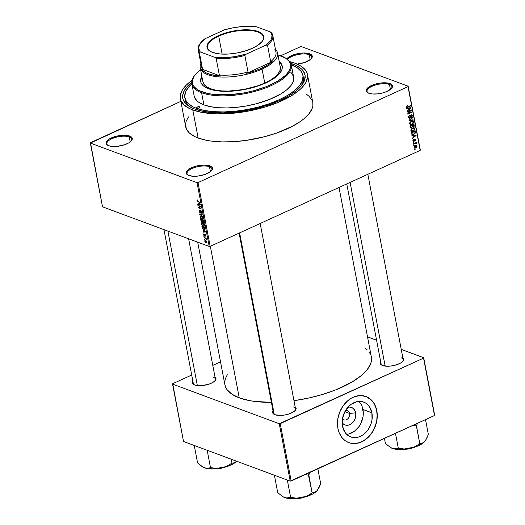<?xml version="1.0" encoding="UTF-8"?>
<svg xmlns="http://www.w3.org/2000/svg" width="525" height="525" viewBox="0 0 525 525"><rect width="100%" height="100%" fill="white"/><g stroke="black" fill="none" stroke-linecap="round" stroke-linejoin="round"><path stroke-width="0.79" d="M389.484 84.486A12.659 4.869 -10.8 0 0 373.052 85.857A12.659 4.869 -10.8 0 0 368.222 92.997A12.659 4.869 169.2 0 1 367.047 91.422A12.659 4.869 169.2 0 1 375.132 85.122A12.659 4.869 169.2 0 1 389.484 84.486L390.429 89.447L389.484 84.486A12.659 4.869 169.2 0 1 391.913 86.684A12.659 4.869 169.2 0 1 391.401 88.574A12.659 4.869 -10.8 0 0 389.484 84.486L389.917 83.593L389.484 84.486M368.806 93.24A13.361 5.145 169.2 0 1 367.835 92.794A13.361 5.145 169.2 0 1 372.238 85.175A13.361 5.145 169.2 0 1 389.917 83.593L383.768 82.786L378.689 83.311L373.715 84.61L368.064 87.563L366.338 89.762L366.22 90.805L366.601 91.757L368.806 93.24L372.619 93.988L377.455 93.89L382.581 92.958L387.22 91.33L391.755 88.161L392.503 86.028L392.116 85.076L389.917 83.593A13.361 5.145 169.2 0 1 391.689 88.246A13.361 5.145 169.2 0 1 381.216 93.286A13.361 5.145 169.2 0 1 368.806 93.24M209.488 166.733A12.659 4.869 -10.8 0 0 193.062 168.105A12.659 4.869 -10.8 0 0 188.232 175.245A12.659 4.869 169.2 0 1 187.058 173.677A12.659 4.869 169.2 0 1 195.143 167.377A12.659 4.869 169.2 0 1 209.488 166.733L210.44 171.701L209.488 166.733A12.659 4.869 169.2 0 1 211.923 168.932A12.659 4.869 169.2 0 1 211.411 170.828A12.659 4.869 -10.8 0 0 209.488 166.733L209.928 165.841L209.488 166.733M188.816 175.488A13.361 5.145 169.2 0 1 187.845 175.048A13.361 5.145 169.2 0 1 192.248 167.429A13.361 5.145 169.2 0 1 209.928 165.841L203.779 165.034L196.147 166.123L191.513 167.751L188.068 169.818L186.349 172.016L186.231 173.06L187.484 174.832L192.623 176.243L197.459 176.144L205.019 174.471L210.669 171.518L212.389 169.319L212.126 167.331L209.928 165.841A13.361 5.145 169.2 0 1 211.7 170.5A13.361 5.145 169.2 0 1 201.226 175.534A13.361 5.145 169.2 0 1 188.816 175.488M129.262 136.946A12.659 4.869 -10.8 0 0 112.836 138.318A12.659 4.869 -10.8 0 0 107.999 145.458A12.659 4.869 169.2 0 1 106.831 143.889A12.659 4.869 169.2 0 1 114.909 137.583A12.659 4.869 169.2 0 1 129.262 136.946L130.207 141.914L129.262 136.946A12.659 4.869 169.2 0 1 131.696 139.145A12.659 4.869 169.2 0 1 131.178 141.035A12.659 4.869 -10.8 0 0 129.262 136.946L129.695 136.054L129.262 136.946M108.583 145.701A13.361 5.145 169.2 0 1 107.612 145.261A13.361 5.145 169.2 0 1 112.022 137.642A13.361 5.145 169.2 0 1 129.695 136.054L123.552 135.247L115.92 136.336L109.371 138.961L106.739 141.133L105.998 143.266L106.378 144.218L108.583 145.701L112.396 146.449L117.232 146.35L124.786 144.683L128.907 142.8L130.436 141.73L132.162 139.532L131.9 137.537L129.695 136.054A13.361 5.145 169.2 0 1 131.467 140.707A13.361 5.145 169.2 0 1 120.993 145.747A13.361 5.145 169.2 0 1 108.583 145.701M309.251 54.692A12.659 4.869 -10.8 0 0 297.511 54.646A12.659 4.869 -10.8 0 0 287.582 59.41A12.659 4.869 169.2 0 1 297.511 54.646A12.659 4.869 169.2 0 1 309.251 54.692L310.196 59.66L309.251 54.692A12.659 4.869 169.2 0 1 311.686 56.89A12.659 4.869 169.2 0 1 311.174 58.787A12.659 4.869 -10.8 0 0 309.251 54.692L309.684 53.806L309.251 54.692M286.781 58.82A13.361 5.145 169.2 0 1 297.248 53.767A13.361 5.145 169.2 0 1 309.684 53.806L303.542 52.992L298.463 53.524L291.27 55.709L286.735 58.879M380.947 361.43L380.284 363.339L380.625 364.192L382.6 365.518A11.957 4.6 169.2 0 1 381.727 365.124A11.957 4.6 169.2 0 1 380.697 361.784M273.742 411.731A11.248 4.331 -10.8 0 0 274.457 414.52A11.248 4.331 169.2 0 1 273.453 413.149M273.289 410.629L272.619 412.538L273.748 414.127L274.936 414.717A11.957 4.6 169.2 0 1 274.07 414.323A11.957 4.6 169.2 0 1 273.039 410.983M193.141 380.868L192.472 382.777L193.6 384.366L194.788 384.956A11.957 4.6 169.2 0 1 193.922 384.562A11.957 4.6 169.2 0 1 192.892 381.222M185.076 98.812A60.119 23.139 -10.8 0 0 191.349 107.605A60.119 23.139 169.2 0 1 185.207 99.776L184.846 97.86A60.119 23.139 169.2 0 1 191.828 83.823L186.434 90.221L185.312 92.662L184.761 97.348L186.487 101.627L188.18 103.556L193.167 106.91L196.402 108.301A60.119 23.139 169.2 0 1 184.846 97.86M293.062 64.129L292.484 65.317L293.062 64.129L296.415 65.573L301.573 69.044L303.325 71.039L305.11 75.469L304.546 80.318L301.645 85.411L296.527 90.556L289.387 95.543L280.501 100.183L270.204 104.311L258.897 107.75L247.019 110.381L235.016 112.094L223.355 112.829L212.481 112.553L202.821 111.28L194.736 109.062A62.232 23.953 169.2 0 1 190.214 107.008A62.232 23.953 169.2 0 1 191.73 82.267L188.442 85.201L184.419 90.346L182.674 95.34L182.687 97.729L183.284 100.006L186.231 104.153L191.382 107.625L194.736 109.062A62.232 23.953 169.2 0 0 252.545 109.272A62.232 23.953 169.2 0 0 301.33 85.811A62.232 23.953 169.2 0 0 293.062 64.129A62.232 23.953 169.2 0 0 290.811 63.367L293.062 64.129M188.475 116.885L186.204 121.17L185.607 123.736L186.244 128.586L189.295 132.897L194.657 136.507L198.142 138.003A64.693 24.898 -10.8 0 0 271.491 134.741A64.693 24.898 -10.8 0 0 312.795 102.526L307.447 74.478A64.693 24.898 169.2 0 1 266.142 106.687A64.693 24.898 169.2 0 1 192.793 109.955L198.142 138.003L206.548 140.313L211.385 141.1L222.114 141.901L233.881 141.665L246.238 140.385L264.843 136.638L276.596 133.061L292.123 126.413L300.497 121.387L303.962 118.762L309.277 113.42L312.29 108.124L312.893 105.558L312.788 102.506M180.357 98.72A64.693 24.898 169.2 0 1 192.032 80.299L186.25 85.148L182.063 90.49L180.252 95.688L180.265 98.168L180.889 100.537L183.947 104.849L189.308 108.458L192.793 109.955A64.693 24.898 169.2 0 1 180.357 98.72L185.706 126.768A64.693 24.898 -10.8 0 0 198.142 138.003L192.793 109.955L201.193 112.258L216.759 113.853L228.526 113.61L247.137 111.32L265.473 106.897L276.754 102.946L291.185 95.898L298.607 90.713L301.547 88.049L305.734 82.701L307.545 77.503L306.908 72.66L305.675 70.422L301.448 66.445L295.011 63.243L289.807 61.648A64.693 24.898 169.2 0 1 295.011 63.243A64.693 24.898 169.2 0 1 307.447 74.478M197.695 242.163L224.923 384.891A74.537 28.685 -10.8 0 0 239.249 397.832A74.537 28.685 -10.8 0 0 271.392 402.367L254.513 401.395L248.935 400.49L239.249 397.832L210.341 246.264L239.249 397.832L231.833 394.137L226.957 389.557L225.54 386.984L224.818 384.254L224.805 381.399L225.501 378.44L227.286 374.752M371.346 356.928L371.464 360.445L370.775 363.405L367.303 369.502L361.174 375.664L352.623 381.636L335.993 389.76L322.993 394.308L309.041 397.963L293.98 400.673A74.537 28.685 -10.8 0 0 371.352 356.954L339.019 187.464M194.309 384.759A11.248 4.331 169.2 0 1 193.305 383.388M382.121 365.321A11.248 4.331 169.2 0 1 381.111 363.95M342.077 422.546L343.035 423.701L345.516 425.106L348.416 425.152L351.297 423.839L353.712 421.358L355.307 418.09L355.648 412.821A9.338 7.271 -69.6 0 0 347.891 407.288L349.604 407.078L352.347 407.82L354.473 409.841L355.648 412.821L349.565 413.451A4.922 3.833 110.4 0 0 345.529 410.517A4.922 3.833 -69.6 0 1 347.392 410.616A4.922 3.833 -69.6 0 1 349.565 413.451L344.866 411.705L349.565 413.451A4.922 3.833 -69.6 0 1 348.154 418.458A4.922 3.833 -69.6 0 1 343.96 419.842A4.922 3.833 -69.6 0 1 342.497 418.701A4.922 3.833 110.4 0 0 347.333 419.212A4.922 3.833 110.4 0 0 349.565 413.451L355.648 412.821A9.338 7.271 -69.6 0 1 351.369 423.787A9.338 7.271 -69.6 0 1 342.169 422.691M346.631 434.306A18.592 14.477 110.4 0 0 362.959 409.48L371.897 412.794A18.592 14.477 -69.6 0 1 366.548 431.694A18.592 14.477 -69.6 0 1 350.733 436.938A18.592 14.477 -69.6 0 1 342.517 426.221L342.405 419.258L344.544 412.335L348.613 406.508L351.186 404.289L356.921 401.671L359.855 401.369L362.696 401.763L365.321 402.846L367.631 404.565L369.548 406.855L371.897 412.794L372.008 419.757L371.208 423.294L368.038 429.798L363.228 434.733L360.419 436.367L357.492 437.351L354.559 437.653L351.717 437.253L349.092 436.177L346.782 434.457L344.866 432.16L342.517 426.221A18.592 14.477 -69.6 0 1 347.858 407.321A18.592 14.477 -69.6 0 1 363.681 402.078A18.592 14.477 -69.6 0 1 371.897 412.794L362.959 409.48A18.592 14.477 110.4 0 0 358.851 401.395M348.725 442.608A24.609 19.162 110.4 0 0 369.613 435.606A24.609 19.162 110.4 0 0 376.648 410.622L376.812 410.688A24.609 19.162 -69.6 0 1 369.744 435.704A24.609 19.162 -69.6 0 1 348.803 442.641A24.609 19.162 -69.6 0 1 337.929 428.459L337.47 423.931L337.778 419.239L339.642 412.283L343.028 405.956L347.655 400.798L351.232 398.239L355.044 396.493L360.878 395.555L366.417 396.683L369.698 398.547L372.514 401.218L374.745 404.591L376.307 408.542L377.14 412.913L376.963 419.902L375.9 424.581L372.999 431.183L368.747 436.787L365.341 439.72L361.627 441.886L355.799 443.5L351.96 443.435L348.324 442.457L345.043 440.593L342.228 437.922L339.13 432.639L337.929 428.459A24.609 19.162 -69.6 0 1 345.004 403.436A24.609 19.162 -69.6 0 1 365.938 396.5A24.609 19.162 -69.6 0 1 376.812 410.688L376.648 410.622A24.609 19.162 110.4 0 0 365.853 396.467L371.011 399.728L373.544 402.76L375.447 406.442L376.648 410.622L377.108 415.15L376.799 419.836L375.736 424.515L373.964 429.004L371.549 433.125L368.576 436.721L365.177 439.661L361.462 441.82L357.591 443.126L353.699 443.527L349.945 442.995M210.177 246.337L420.171 150.38L408.01 86.632L198.017 182.588L210.177 246.337L209.213 246.442L197.046 182.687L90.353 143.076L102.513 206.824L209.213 246.442L102.513 206.824L90.49 142.669L180.863 101.371L90.353 143.076L197.046 182.687L198.017 182.588L197.046 182.687L209.213 246.442L210.177 246.337L420.171 150.38L408.148 86.218L301.448 46.607L408.148 86.218L408.01 86.632L198.017 182.588L210.177 246.337M414.422 145.569L413.864 145.825L413.785 145.418L414.343 145.162L414.422 145.569L414.343 145.162L413.785 145.418L413.864 145.825L414.422 145.569L413.884 145.373L414.422 145.569M415.019 143.528L413.556 144.204L413.477 143.798L416.305 142.505L415.931 143.115L416.496 143.279L416.45 143.824L415.767 143.338L415.019 143.528L416.45 143.824L415.931 143.115L416.305 142.505L413.477 143.798L413.556 144.204L415.019 143.528L414.488 143.332L415.019 143.528M413.89 142.787L413.333 143.043L413.254 142.636L413.812 142.38L413.333 143.043L413.89 142.787L413.359 142.59L413.89 142.787M413.995 141.606L413.031 141.409L412.945 140.378L413.615 139.637L413.306 140.884L413.851 141.232L414.402 139.525L415.17 139.053L415.774 139.506L415.623 140.634L415.196 140.995L415.419 139.886L414.908 139.558L413.995 141.606L414.98 139.519L415.419 139.886L415.196 140.995L415.82 139.683L414.842 139.138L413.851 141.232L413.306 140.884L413.615 139.637L412.899 141.041L413.995 141.606L412.939 141.212L413.995 141.606L413.339 141.665M413.214 135.811L411.987 135.995L411.908 135.568L416.03 135.023L416.115 135.45L412.473 138.521L412.387 138.095L413.483 137.215L413.214 135.811L413.483 137.215L412.387 138.095L412.473 138.521L416.115 135.45L416.03 135.023L411.908 135.568L411.987 135.995L413.214 135.811L412.387 135.502L413.214 135.811M410.885 130.489L411.16 129.209L412.355 128.12L413.923 127.746L414.75 128.303L414.757 129.649L413.503 130.974L411.79 131.401L410.885 130.489L411.698 131.381L413.175 131.145L414.875 128.671L414.166 127.805L412.532 128.034L411.272 129.045L410.885 130.489M409.612 123.828L409.795 122.712L410.911 121.551L412.65 121.078L413.477 121.636L413.483 122.981L412.237 124.307L410.517 124.733L409.612 123.828L410.425 124.714L411.902 124.478L413.602 122.003L412.899 121.144L411.259 121.373L409.999 122.384L409.612 123.828M406.383 106.91L407.433 105.479L406.836 106.568L407.157 107.028L410.425 105.623L410.498 106.03L406.98 107.481L406.383 106.91L406.777 107.448L407.859 107.238L410.498 106.03L410.425 105.623L407.223 107.021L406.842 106.719L407.433 105.479L406.383 106.91M407.997 108.458L406.77 108.636L406.691 108.209L410.812 107.671L410.891 108.097L407.256 111.169L407.17 110.742L408.266 109.863L407.997 108.458L408.266 109.863L407.17 110.742L407.256 111.169L410.891 108.097L410.812 107.671L406.691 108.209L406.77 108.636L407.997 108.458L407.17 108.15L407.997 108.458M410.53 110.618L407.42 112.035L407.341 111.628L411.233 109.856L408.522 113.426L411.639 111.996L411.718 112.403L407.827 114.181L407.741 113.748L410.53 110.618L407.741 113.748L407.827 114.181L411.718 112.403L411.639 111.996L408.522 113.426L411.233 109.856L407.341 111.628L407.42 112.035L410.53 110.618L409.999 110.414L410.53 110.618M409.684 117.81L408.365 117.108L408.857 117.292L409.454 115.52L408.398 117.462L408.968 118.269L409.769 118.21L408.562 117.928L408.594 116.281L409.454 115.52L408.844 117.187L409.684 117.81L410.432 115.52L411.712 114.791L412.394 115.69L411.869 117.036L411.442 117.318L411.318 116.937L411.908 116.287L411.83 115.507L411.049 115.362L410.471 117.515L409.769 118.21L410.576 117.173L410.78 115.618L411.154 115.31L411.922 115.782L411.442 117.318L412.374 115.566L411.843 114.824L411.088 114.896L409.684 117.81L408.417 117.541M413.201 120.192L409.067 120.691L408.995 120.297L412.65 117.318L412.735 117.738L409.48 120.264L413.123 119.766L413.201 120.192L413.123 119.766L409.48 120.264L412.735 117.738L412.65 117.318L408.995 120.297L409.067 120.691L413.201 120.192L412.335 119.871L413.201 120.192M412.538 126.925L413.438 126.991L412.151 126.512L413.438 126.991L414.199 125.429L413.667 125.232L414.199 125.429L413.962 124.169L410.071 125.947L410.819 128.008L411.692 127.916L410.366 127.424L411.692 127.916L410.602 127.877L410.071 125.947L413.962 124.169L414.1 126.361L412.748 127.05M413.831 134.439L411.987 134.59L411.344 132.608L415.229 130.837L415.419 132.969L413.831 134.439L415.498 132.648L415.229 130.837L411.344 132.608L412.164 134.676L413.831 134.439M415.846 148.004L414.592 148.175L414.179 146.961L415.144 145.878L416.627 145.609L417.034 146.81L416.089 147.886L417.067 146.219L416.568 145.583L415.387 145.76L414.14 147.558L414.638 148.194L415.846 148.004M415.15 149.395L414.592 149.651L414.514 149.244L415.072 148.988L414.592 149.651L415.15 149.395L414.619 149.198L415.15 149.395M300.484 46.705L280.698 55.748L300.484 46.705M204.842 239.649L204.35 239.085L204.842 239.649M205.209 238.278L204.041 237.464L206.148 238.245L206.312 239.492L205.209 238.278L206.312 239.492L206.148 238.245L204.041 237.464L204.113 237.871L205.662 238.068L205.209 238.278M204.31 236.867L203.818 236.309L204.31 236.867M204.337 235.909L204.842 234.813L205.268 234.623L205.597 235.252L205.229 236.184L205.649 235.469L204.875 234.327L204.382 235.449L204.816 235.252L204.212 235.482L203.963 233.933L203.47 234.675L204.337 235.909L204.783 235.705L204.067 235.751L203.444 234.478L203.838 233.92L204.14 235.449L204.645 234.308L205.544 235.088L205.544 236.158L204.993 234.747L204.645 235.928M203.483 230.331L205.682 231.971L203.031 232.194L202.952 231.768L203.752 231.735L203.483 230.331L203.752 231.735L202.952 231.768L203.031 232.194L205.682 231.971L203.483 230.331M201.462 224.123L201.784 223.066L203.129 223.348L204.251 224.654L204.297 226.144L202.965 226.118L201.705 224.838L201.462 224.123L202.125 225.448L204.1 226.288L204.428 225.225L202.604 223.092L201.692 223.125L201.462 224.123M200.189 217.455L200.511 216.405L201.856 216.681L202.978 217.987L203.063 219.424L201.692 219.45L200.432 218.17L200.189 217.455L200.852 218.781L202.827 219.627L203.155 218.564L201.338 216.431L200.419 216.464L200.189 217.455M196.96 200.543L197.078 199.959L197.695 199.999L197.505 201.108L200.071 202.552L197.446 201.442L196.96 200.543L198.102 201.823L200.071 202.552L197.603 201.206L197.302 200.688L197.695 199.999L197.046 199.986L196.96 200.543L197.748 200.183L196.96 200.543M198.266 202.978L200.465 204.619L197.813 204.835L197.735 204.409L198.529 204.382L198.266 202.978L198.529 204.382L197.735 204.409L197.813 204.835L200.465 204.619L198.266 202.978M200.301 206.568L197.905 205.301L200.799 206.377L200.878 206.811L198.89 207.657L201.285 208.924L198.391 207.848L198.306 207.414L200.301 206.568L198.306 207.414L198.391 207.848L201.285 208.924L198.89 207.657L200.878 206.811L200.799 206.377L197.905 205.301L197.984 205.708L198.437 205.498L197.984 205.708L200.753 206.358L200.301 206.568M201.298 213.025L201.948 212.73L201.298 213.025L201.928 212.12L200.918 210.676L199.973 212.257L199.316 211.253L199.697 210.112L198.975 211.089L200.051 212.671L200.602 212.415L200.051 212.671L199.382 212.1L198.936 210.814L199.349 210.059L199.808 210.532L199.29 211.063L199.868 212.212L200.255 212.192L200.642 210.637L201.876 211.883L201.928 212.789L201.298 213.025L201.561 211.857L200.767 211.057L200.563 212.533L200.051 212.671L200.983 211.076L201.593 212.008L201.298 213.025L201.725 213.032M202.768 216.707L199.559 213.964L202.223 213.839L202.302 214.259L199.927 214.266L202.768 216.707L199.927 214.266L202.302 214.259L202.223 213.839L199.559 213.964L199.631 214.364L200.609 213.911L199.631 214.364L202.768 216.707M203.254 222.797L203.798 222.548L203.254 222.797L203.772 221.95L203.529 220.69L200.635 219.614L201.961 222.423L202.755 222.049L201.961 222.423L201.442 222.082L200.635 219.614L203.529 220.69L203.733 222.692L202.565 222.134L201.961 222.423L202.565 222.134L203.595 222.803M203.89 229.55L202.486 228.441L201.908 226.282L204.802 227.358L205.039 229.346L203.89 229.55L205.085 229.11L204.802 227.358L201.908 226.282L202.132 227.469L203.89 229.55L205.085 228.998L203.89 229.55M206.043 242.734L206.896 241.999L205.59 240.463L204.717 241.192L206.043 242.734L206.922 242.333L206.043 242.734L205.275 242.248L204.684 240.916L205.229 240.371L206.692 241.421L206.817 242.655L206.043 242.734L206.666 242.78M302.951 75.331A60.119 23.139 169.2 0 1 264.574 105.269A60.119 23.139 169.2 0 1 196.402 108.301L196.672 109.732L196.402 108.301L204.212 110.447L213.55 111.674L224.05 111.937L235.318 111.228L246.914 109.574L258.392 107.034L269.312 103.707L279.261 99.724L287.844 95.242L294.742 90.418L299.69 85.457L302.485 80.535L303.037 75.843L301.311 71.571L297.38 67.869L291.29 64.851A60.119 23.139 169.2 0 1 291.395 64.89A60.119 23.139 169.2 0 1 302.951 75.331L303.319 77.247A60.119 23.139 169.2 0 1 300.49 86.789A60.119 23.139 -10.8 0 0 303.082 76.296M220.526 361.856L212.776 365.4L220.526 361.856M191.71 375.027L172.712 383.709L191.71 375.027M183.514 441.492L290.213 481.11L279.267 423.734L172.567 384.116L183.514 441.492L172.712 383.709L172.567 384.116L279.267 423.734L280.238 423.629L291.178 481.005L434.51 415.511L423.563 358.135L279.267 423.734L290.213 481.11L183.514 441.492M434.648 415.104L423.701 357.728L401.238 349.387L423.701 357.728L423.563 358.135L280.238 423.629L291.178 481.005L290.213 481.11L434.51 415.511L423.701 357.728L434.648 415.104M376.589 340.233L367.52 336.866L376.589 340.233M214.994 377.009A11.957 4.6 169.2 0 1 215.263 380.487A11.957 4.6 169.2 0 1 205.892 384.996A11.957 4.6 169.2 0 1 194.788 384.956L198.201 385.626L202.525 385.54L209.285 384.044L212.973 382.358L215.322 380.415L215.992 378.505L214.869 376.917M295.142 406.763A11.957 4.6 169.2 0 1 295.411 410.248A11.957 4.6 169.2 0 1 286.04 414.757A11.957 4.6 169.2 0 1 274.936 414.717L280.435 415.439L284.977 414.967L289.433 413.805L293.121 412.118L295.47 410.176L296.139 408.26L295.017 406.678M402.8 357.564A11.957 4.6 169.2 0 1 403.075 361.049A11.957 4.6 169.2 0 1 393.704 365.558A11.957 4.6 169.2 0 1 382.6 365.518L388.093 366.24L392.641 365.767L397.097 364.606L400.778 362.919L403.134 360.977L403.797 359.061L402.675 357.479M370.735 354.861L369.318 352.288M367.211 349.893L365.426 348.403M348.561 434.031L354.29 431.412L359.107 426.477L360.931 423.367L363.077 416.443L363.307 412.899L362.053 406.324M401.054 357.774A11.248 4.331 169.2 0 1 403.213 359.73A11.248 4.331 169.2 0 1 402.78 361.377A11.248 4.331 -10.8 0 0 401.054 357.774M213.242 377.219A11.248 4.331 169.2 0 1 215.407 379.168A11.248 4.331 169.2 0 1 214.974 380.822A11.248 4.331 -10.8 0 0 213.242 377.219M293.39 406.973A11.248 4.331 169.2 0 1 295.555 408.929A11.248 4.331 169.2 0 1 295.122 410.576A11.248 4.331 -10.8 0 0 293.39 406.973M297.143 64.109L304.776 62.429L310.426 59.476L312.152 57.278L312.27 56.234L311.017 54.462L309.684 53.806A13.361 5.145 169.2 0 1 311.463 58.459A13.361 5.145 169.2 0 1 297.143 64.109M312.257 100.708L309.205 96.397L306.58 94.349M420.308 149.973L408.148 86.218L420.308 149.973M197.695 199.999L197.046 199.986M197.302 200.688L197.813 200.419M198.562 201.613L198.102 201.823L198.562 201.613M198.844 204.369L197.813 204.835L198.844 204.369L198.627 203.241L200.386 204.205L198.844 204.369L200.13 204.323L198.916 203.109L198.844 204.369M200.872 206.752L198.89 207.657L200.872 206.752M200.655 206.85L198.391 207.848L200.609 206.837L200.537 206.456L200.655 206.85M199.697 210.112L199.205 210.098M200.642 212.054L199.973 212.257M200.918 210.676L200.57 210.663M201.593 212.008L201.18 212.605M201.311 210.925L200.983 211.076L201.311 210.925M201.232 210.853L200.819 211.043M200.051 212.671L200.629 212.31M201.2 213.885L200.353 214.272L201.2 213.885M200.701 213.911L199.927 214.266L200.701 213.911M203.188 219.01L201.968 219.575L203.188 219.01M201.108 218.662L201.902 219.168L200.524 217.58L201.41 216.832L203.096 218.315L202.519 219.24L201.902 219.168L202.847 218.748L202.42 217.553L201.41 216.832L201.803 216.654L200.53 217.081L201.108 218.662M201.456 216.477L200.78 216.786L201.41 216.832M201.961 222.423L202.565 222.147M203.805 222.18L203.352 222.39L203.267 220.973L202.401 220.651L203.556 220.835L203.129 222.37L202.657 221.845L202.401 220.651L202.86 220.441L202.401 220.651L203.129 222.37M201.049 220.146L202.519 220.316L202.066 220.526L202.506 221.189L201.882 222.016L201.049 220.146L201.508 219.936L201.049 220.146L201.259 221.222L202.086 222.042L202.066 220.526L201.049 220.146M202.643 221.799L201.882 222.016M204.461 225.678L203.241 226.236L204.461 225.678M202.722 223.138L202.046 223.447L203.077 223.315L201.803 223.748L202.125 225.448L203.168 225.835L201.797 224.247L202.683 223.499L204.369 224.976L203.792 225.907L203.168 225.835L203.792 225.907M203.917 225.848L204.468 225.599M204.783 229.615L205.085 229.11M204.73 228.913L204.54 227.633L202.322 226.813L202.86 228.5L204.1 229.228L204.73 228.913L203.818 229.143L203.077 228.716L202.322 226.813L202.775 226.603L202.322 226.813L204.829 227.502L204.73 228.913L205.065 228.756L204.514 229.215L205.085 228.952M204.061 231.722L203.031 232.194L204.061 231.722L203.844 230.593L205.603 231.558L204.061 231.722L205.347 231.676L204.133 230.462L204.061 231.722M203.963 233.933L203.634 233.96M203.779 234.813L204.074 234.353M205.354 235.371L205.111 235.764M204.842 234.813L205.268 234.623M206.338 239.105L205.99 239.269L206.338 239.105M206.154 238.284L205.656 238.514L206.154 238.284M205.59 240.463L204.947 240.411M205.669 240.87L206.837 241.762L205.944 242.32L205.019 241.31L206.049 240.699L205.144 240.837L205.019 241.31L205.669 240.87L206.489 241.579L205.944 242.32L206.594 241.874M204.468 225.606L203.864 225.875L203.943 224.641L202.683 223.499M205.019 241.31L205.944 242.32M407.059 105.676L407.558 105.86L407.059 105.676M406.376 106.549L406.842 106.719L406.376 106.549M407.223 107.021L406.842 106.719M409.966 105.833L410.498 106.03L409.966 105.833M407.269 107.015L407.859 107.238L407.269 107.015M410.025 107.776L410.891 108.097L410.025 107.776M408.476 108.386L409.684 108.248L408.831 107.933L410.452 108.097L409.697 107.815L410.452 108.097L408.693 109.515L408.161 109.318L408.693 109.515L408.476 108.386L407.663 108.084L408.476 108.386L408.693 109.515L410.452 108.097L408.476 108.386M410.747 110.079L411.311 110.289L410.747 110.079M408.155 113.288L408.522 113.426L408.155 113.288M411.187 112.206L411.718 112.403L411.187 112.206M410.885 115.008L411.58 115.27M411.154 115.31L411.922 115.782M410.445 115.493L410.78 115.618L410.445 115.493M410.248 116.228L410.642 116.373L410.248 116.228M410.176 117.022L410.576 117.173L410.176 117.022M412.322 117.587L412.735 117.738L412.322 117.587M409.73 119.7L410.064 119.818L409.73 119.7M412.919 121.754L413.602 122.003L412.919 121.754M411.305 124.261L411.902 124.478L411.305 124.261L411.836 124.071L410.583 124.254L409.585 123.434L410.064 123.611L411.331 121.78L412.63 121.57L413.149 122.213L412.276 123.828L413.162 122.561L412.407 121.518L410.839 121.597L411.331 121.78L410.11 123.007L410.235 124.005L411.311 124.261M413.293 126.617L413.766 126.066L413.582 124.779L412.42 125.311L413.582 124.779L413.05 124.582L413.72 125.488L413.293 126.617L412.112 126.269L412.683 126.486L412.033 125.875L412.565 126.072L412.42 125.311L411.889 125.114L412.42 125.311L412.735 126.558L413.293 126.617L412.683 126.486M411.607 127.509L412.151 126.853L411.967 125.521L410.602 126.144L411.967 125.521L411.436 125.324L412.118 126.322L411.607 127.509L410.307 127.181L410.898 127.404L410.235 126.807L410.767 127.004L410.602 126.144L410.071 125.947L410.602 126.144L410.957 127.483L411.607 127.509L410.898 127.404M414.192 128.415L414.875 128.671L414.192 128.415M412.578 130.922L413.175 131.145L412.578 130.922L413.109 130.732L411.856 130.915L410.858 130.102L411.337 130.279L412.598 128.448L413.903 128.231L414.422 128.881L413.549 130.489L414.442 129.052L413.674 128.185L412.112 128.264L412.598 128.448L411.436 129.524L411.508 130.666L412.584 130.922M410.78 130.778L411.337 130.607M414.914 131.775L415.446 131.972L414.914 131.775M412.775 134.302L412.013 133.54L412.492 134.269L413.759 134.026L415.032 132.464L415.498 132.648L414.993 132.162L415.026 132.779L413.759 134.026L411.6 133.941M411.488 134.065L411.836 133.96M411.876 132.812L414.855 131.447L414.323 131.25L414.993 132.162L414.855 131.447L411.876 132.812L411.344 132.608L412.013 133.54L411.482 133.343L412.013 133.54L411.876 132.812M415.242 135.128L416.115 135.45L415.242 135.128M413.7 135.739L414.901 135.601L414.048 135.286L415.675 135.45L414.914 135.168L415.675 135.45L413.91 136.868L413.378 136.671L413.91 136.868L413.7 135.739L412.88 135.437L413.7 135.739L413.91 136.868L415.675 135.45L413.7 135.739M413.313 139.86L413.746 140.018L413.313 139.86M412.873 140.726L413.306 140.884L412.873 140.726M413.851 141.232L413.306 140.884M415.406 139.086L414.842 139.138M414.652 139.25L415.82 139.683L414.652 139.25M414.98 139.519L415.419 139.886M414.356 139.604L414.77 139.755L414.356 139.604M414.212 140.116L414.697 140.293L414.212 140.116M415.852 142.715L416.384 142.912L415.852 142.715M415.4 142.918L415.931 143.115L415.4 142.918M416.522 143.371L415.931 143.115M416.03 143.666L416.45 143.824L416.03 143.666M415.61 143.345L416.017 143.581M415.597 145.674L417.067 146.219L415.597 145.674M415.465 146.16L416.66 146.39L415.741 147.61L414.12 147.23L414.547 147.381L415.465 146.16L414.973 145.983L415.465 146.16L414.684 146.77L414.671 147.63L416.246 147.308L416.594 146.213L415.465 146.16M415.505 145.707L416.66 146.39M414.127 147.479L414.855 147.748L414.547 147.381M199.736 106.778A1.759 0.676 169.2 0 1 200.071 107.087A1.759 0.676 169.2 0 1 198.949 107.96A1.759 0.676 169.2 0 1 196.954 108.052L196.718 107.448L197.925 106.818L200.077 107.1L198.772 108.012L196.954 108.052A1.759 0.676 169.2 0 1 196.619 107.743A1.759 0.676 169.2 0 1 197.741 106.87A1.759 0.676 169.2 0 1 199.736 106.778L199.868 107.494L199.736 106.778M282.273 66.393A41.488 15.967 -10.8 0 0 279.326 62.167L281.21 64.116L282.273 66.393M279.202 61.53A41.488 15.967 169.2 0 1 282.22 66.071A41.488 15.967 169.2 0 1 255.734 86.73A41.488 15.967 169.2 0 1 208.694 88.823L204.56 86.769L203.018 85.549L201.062 82.786L200.648 79.675L201.843 76.289A41.488 15.967 169.2 0 0 200.714 81.618A41.488 15.967 169.2 0 0 208.694 88.823L214.082 90.307L220.526 91.153L227.771 91.337L235.541 90.845L251.468 87.951L262.539 84.328L271.793 79.813L276.55 76.486L279.963 73.06L281.899 69.661L282.273 66.426L281.085 63.479L279.202 61.53M195.392 74.478L194.867 75.127A50.63 19.484 -10.8 0 0 201.593 92.761L202.027 91.868A49.921 19.215 169.2 0 1 195.392 74.478A49.921 19.215 169.2 0 1 200.576 69.622L195.143 74.793L193.745 76.853L192.347 80.863L192.839 84.604L193.791 86.33L197.052 89.401L199.336 90.713L208.51 93.653L216.261 94.671L229.602 94.697L243.968 92.925L253.503 90.818L266.825 86.461L277.961 81.021L285.954 74.963L289.19 70.842L290.122 68.808L290.574 64.916L290.095 63.092L289.144 61.366L285.882 58.295L277.843 54.843M277.935 54.869A49.921 19.215 169.2 0 1 280.908 55.821A49.921 19.215 169.2 0 1 284.537 57.474A49.921 19.215 169.2 0 1 268.072 85.956A49.921 19.215 169.2 0 1 202.027 91.868L201.593 92.761A50.63 19.484 169.2 0 1 191.855 83.974A50.63 19.484 169.2 0 1 195.136 74.799M191.855 83.974L194.171 96.082A50.63 19.484 -10.8 0 0 203.903 104.875L201.593 92.761L203.903 104.875L198.863 102.368L196.98 100.879L194.585 97.506L194.099 95.655M280.271 67.121L280.265 67.108A39.375 15.153 169.2 0 1 255.13 86.717A39.375 15.153 169.2 0 1 210.479 88.699A39.375 15.153 169.2 0 1 202.906 81.861L200.235 67.837A39.375 15.153 169.2 0 1 200.865 63.63A39.375 15.153 -10.8 0 0 218.216 76.821A39.375 15.153 -10.8 0 0 262.073 69.057L261.535 68.27A38.673 14.884 169.2 0 1 246.743 73.316L248.017 72.043A37.971 14.615 169.2 0 1 219.325 75.009L220.493 76.033A38.673 14.884 169.2 0 1 201.541 68.998L202.46 68.749A37.971 14.615 169.2 0 1 201.482 63.623M290.817 72.312L292.248 73.94L293.698 77.543L293.239 81.493L290.876 85.634L286.716 89.814L280.908 93.877L269.614 99.389L256.102 103.806L246.435 105.945L236.67 107.336L227.187 107.94L218.341 107.717L210.479 106.68L203.903 104.875A50.63 19.484 -10.8 0 0 261.306 102.322A50.63 19.484 -10.8 0 0 293.632 77.109L291.316 64.995A50.63 19.484 169.2 0 1 258.996 90.208A50.63 19.484 169.2 0 1 201.593 92.761A50.63 19.484 -10.8 0 0 268.57 86.763A50.63 19.484 -10.8 0 0 285.265 57.881L284.537 57.474M284.898 57.678A50.63 19.484 169.2 0 1 291.316 64.995M200.786 81.939A41.488 15.967 -10.8 0 1 201.968 76.926L201.16 78.671L200.78 81.907M280.265 67.095L279.963 70.514L278.125 73.736L274.89 76.991L270.375 80.148L264.751 83.081L258.234 85.693L243.561 89.532L228.592 91.081L221.707 90.91L215.598 90.103L210.479 88.699L206.561 86.75L203.982 84.328L202.853 81.526M424.567 441.689L426.589 438.644L428.367 434.51L425.526 419.613L428.367 434.51L425.631 440.317L423.452 442.673L419.797 443.776L416.496 425.814A21.833 8.407 169.2 0 1 416.135 425.978L412.886 425.394L416.391 425.926L419.797 443.776L414.816 446.716L409.539 448.56A19.025 7.324 -10.8 0 0 418.55 445.679L419.692 443.796L418.55 445.679L422.061 443.763L424.567 441.689L422.29 443.303L419.902 443.664L414.816 446.716L409.539 448.56L404.027 448.973L398.311 448.245L395.469 433.348L398.311 448.245L393.934 448.816L390.652 447.595L385.389 443.448L384.425 438.395L385.389 443.448L390.652 447.595L393.921 448.875L399.945 449.551L407.092 449.006L414.284 447.32L418.55 445.679A19.025 7.324 -10.8 0 0 424.567 441.689L424.935 441.269A19.025 7.324 -10.8 0 1 424.922 441.282L424.567 441.689A19.025 7.324 -10.8 0 0 424.922 441.282M411.16 448.192L406.291 449.118A13.361 5.145 -10.8 0 0 411.16 448.192M413.319 447.759L408.496 449.019L402.032 449.512L415.262 446.992M416.496 425.814L417.467 423.294L416.496 425.814A21.833 8.407 -10.8 0 1 416.135 425.978L416.496 425.814M390.652 447.595L392.333 448.396A19.025 7.324 -10.8 0 0 409.539 448.56L404.027 448.973L398.567 448.192L395.437 448.888L392.333 448.396A19.025 7.324 -10.8 0 1 390.954 447.766A19.025 7.324 -10.8 0 1 390.869 447.72M350.116 182.392L385.16 366.102L350.116 182.392M239.623 232.883L274.24 414.356L239.623 232.883M197.354 385.547L167.888 231.098L197.354 385.547M261.896 41.803A28.475 10.959 -10.8 0 0 252.118 30.706A28.475 10.959 -10.8 0 0 218.708 36.133L218.387 35.661A28.901 11.123 169.2 0 1 252.473 30.181A28.901 11.123 169.2 0 1 262.06 41.606A28.901 11.123 169.2 0 1 252.381 48.28L245.024 51.043L236.834 53.018L228.519 54.042L220.795 54.029L216.307 53.438L210.998 51.739L207.788 49.199L206.955 46.036L208.569 42.518L210.945 40.136L214.259 37.82L220.71 34.67L233.94 30.929L247.511 29.794L252.302 30.155L258.221 31.539L262.172 33.817L263.537 35.746L263.55 39.06L262.205 41.422L258.28 44.979L252.381 48.28A28.901 11.123 169.2 0 1 210.453 51.45A28.901 11.123 169.2 0 1 218.387 35.661L218.708 36.133A28.475 10.959 169.2 0 1 247.124 30.352A28.475 10.959 169.2 0 1 263.432 37.019A28.475 10.959 169.2 0 1 261.896 41.803M222.141 54.108L218.708 36.133L222.141 54.108M274.883 49.626A37.971 14.615 169.2 0 1 270.677 61.688L272.199 61.681A38.673 14.884 169.2 0 1 261.535 68.27L267.527 65.093L272.199 61.681L246.743 73.316L254.5 71.052L261.535 68.27L262.073 69.057A39.375 15.153 -10.8 0 0 275.461 49.403A39.375 15.153 169.2 0 1 277.594 53.084A39.375 15.153 169.2 0 1 262.073 69.057L264.751 83.081L262.073 69.057A39.375 15.153 169.2 0 1 222.79 77.057A39.375 15.153 169.2 0 1 200.235 67.837M276.045 50.649L275.559 49.934A38.673 14.884 169.2 0 1 276.045 50.649L275.625 50.275L276.045 50.649M220.493 76.033L201.541 68.998L202.604 70.389L205.977 72.798L210.853 74.609L220.493 76.033L201.541 68.998L202.46 68.749L199.297 52.172L200.34 51.968L214.882 57.363L216.169 58.433L219.325 75.009L220.493 76.033M272.803 35.497L275.966 52.067A37.971 14.615 -10.8 0 1 270.677 61.688L267.514 45.111L265.827 45.189A37.268 14.346 169.2 0 0 270.434 31.979L271.72 33.049A37.971 14.615 169.2 0 1 272.803 35.497A37.971 14.615 169.2 0 1 267.514 45.111A37.971 14.615 -10.8 0 0 271.72 33.049L270.434 31.979L255.892 26.578A37.268 14.346 169.2 0 0 224.477 29.833L204.94 38.758L199.887 44.002L198.699 47.414L199.343 50.551L200.34 51.968L214.882 57.363L226.045 57.566L234.15 56.726L246.297 54.114L265.827 45.189L267.514 45.111L270.677 61.688L272.199 61.681L246.743 73.316L248.017 72.043L244.853 55.466L246.297 54.114L265.827 45.189L267.927 43.45L270.887 39.939L271.707 38.213L271.983 34.919L270.434 31.979L255.892 26.578L248.627 26.25L240.706 26.703L232.516 27.917L224.477 29.833L204.94 38.758A37.268 14.346 169.2 0 0 200.99 42.446A37.268 14.346 169.2 0 0 200.34 51.968L199.297 52.172A37.971 14.615 169.2 0 1 198.207 49.724A37.971 14.615 169.2 0 1 200.74 42.768M219.325 75.009A37.971 14.615 -10.8 0 0 248.017 72.043L244.853 55.466A37.971 14.615 169.2 0 1 216.169 58.433L219.325 75.009M198.207 49.724L201.37 66.301A37.971 14.615 -10.8 0 0 202.46 68.749L199.297 52.172A37.971 14.615 -10.8 0 1 200.465 43.089L200.99 42.446M210.676 51.568A28.475 10.959 169.2 0 1 207.487 47.69A28.475 10.959 169.2 0 1 218.708 36.133A28.475 10.959 -10.8 0 0 210.676 51.568M216.169 58.433A37.971 14.615 -10.8 0 0 244.853 55.466L246.297 54.114A37.268 14.346 169.2 0 1 214.882 57.363L216.169 58.433M309.632 472.9L308.831 475.013L309.632 472.9M308.654 475.092A21.833 8.407 -10.8 0 0 308.831 475.013A21.833 8.407 169.2 0 1 308.654 475.092L307.584 473.511L308.654 475.092A21.833 8.407 169.2 0 1 308.47 475.178L312.139 492.975L309.573 494.576L304.592 496.998L301.875 497.759L296.363 498.173L290.489 497.385L286.276 498.015L282.995 496.794L277.725 492.647L274.404 475.237L277.725 492.647L282.995 496.794L288.081 498.435L296.986 498.52L304.29 497.188L312.756 493.946L316.91 490.888L314.626 492.502L312.139 492.975L308.831 475.013L308.47 475.178A21.833 8.407 -10.8 0 0 308.654 475.092M287.326 480.034L290.647 497.444L287.326 480.034M305.222 474.587L308.47 475.178L305.222 474.587M316.91 490.888L318.931 487.843L320.703 483.702L317.868 468.812L320.703 483.702L317.271 490.468A19.025 7.324 -10.8 0 0 317.277 490.462L314.626 492.502L312.237 492.863L307.151 495.915L301.875 497.759A19.025 7.324 -10.8 0 0 316.91 490.888A19.025 7.324 -10.8 0 0 317.257 490.481L317.277 490.462M282.995 496.794L284.675 497.595A19.025 7.324 -10.8 0 0 301.875 497.759L296.363 498.173L290.902 497.385L287.779 498.087L284.675 497.595A19.025 7.324 -10.8 0 1 283.29 496.965A19.025 7.324 -10.8 0 1 283.211 496.919M298.633 498.317A13.361 5.145 -10.8 0 0 303.496 497.392L298.633 498.317M307.801 496.099L300.838 498.218L294.368 498.711L307.604 496.191M194.257 445.482L197.577 462.886L194.257 445.482M207.178 450.279L210.499 467.683L207.631 468.326L204.527 467.834L201.147 465.918L197.577 462.886L202.847 467.04L206.115 468.32L214.443 468.943L221.727 467.998L216.215 468.412L210.499 467.683L207.178 450.279M231.223 459.204L231.991 463.214L227.003 466.161L221.727 467.998L230.744 465.124L235.646 462.177L236.762 461.127L234.478 462.742L231.991 463.214L231.223 459.204M203.063 467.158A19.025 7.324 -10.8 0 0 203.142 467.204L204.527 467.834A19.025 7.324 -10.8 0 0 221.727 467.998A19.025 7.324 -10.8 0 0 236.67 461.226M218.485 468.562A13.361 5.145 -10.8 0 0 223.348 467.631L218.485 468.562M227.653 466.344L220.69 468.464L214.22 468.956L227.456 466.43M236.762 461.127L234.478 462.742L231.728 463.267L227.003 466.161L221.727 467.998L216.215 468.412L210.755 467.631L207.631 468.326L204.527 467.834A19.025 7.324 -10.8 0 1 203.142 467.204L202.847 467.04M273.617 414.035L239.111 233.12M193.476 384.274L163.977 229.642M381.281 364.836L346.769 183.921M215.578 380.061L188.626 238.796M295.719 409.822L260.177 223.493M197.387 200.373L197.754 200.209M201.475 212.605L201.968 212.382M200.767 211.057L201.219 210.847M204.337 235.489L204.816 235.272M205.275 235.758L205.669 235.574M204.901 234.747L205.242 234.59M206.437 242.366L206.916 242.15M205.17 240.824L205.78 240.542M407.065 107.008L406.363 106.746M412.63 121.57L411.666 121.209M410.583 124.254L409.631 123.893M412.886 126.669L412.132 126.387M411.108 127.575L410.327 127.286M413.903 128.231L412.932 127.87M411.856 130.915L410.898 130.561M413.549 141.251L412.893 141.008M415.183 139.506L414.606 139.289M415.833 143.358L415.058 143.069M282.338 66.708L282.22 66.071M200.839 82.261L200.714 81.618M401.54 449.531L415.728 446.827M403.213 359.73L367.841 174.293M281.085 71.407L277.594 53.084M210.893 51.693L210.453 51.45M308.07 496.027L293.875 498.73M227.922 466.266L213.727 468.976"/></g></svg>
